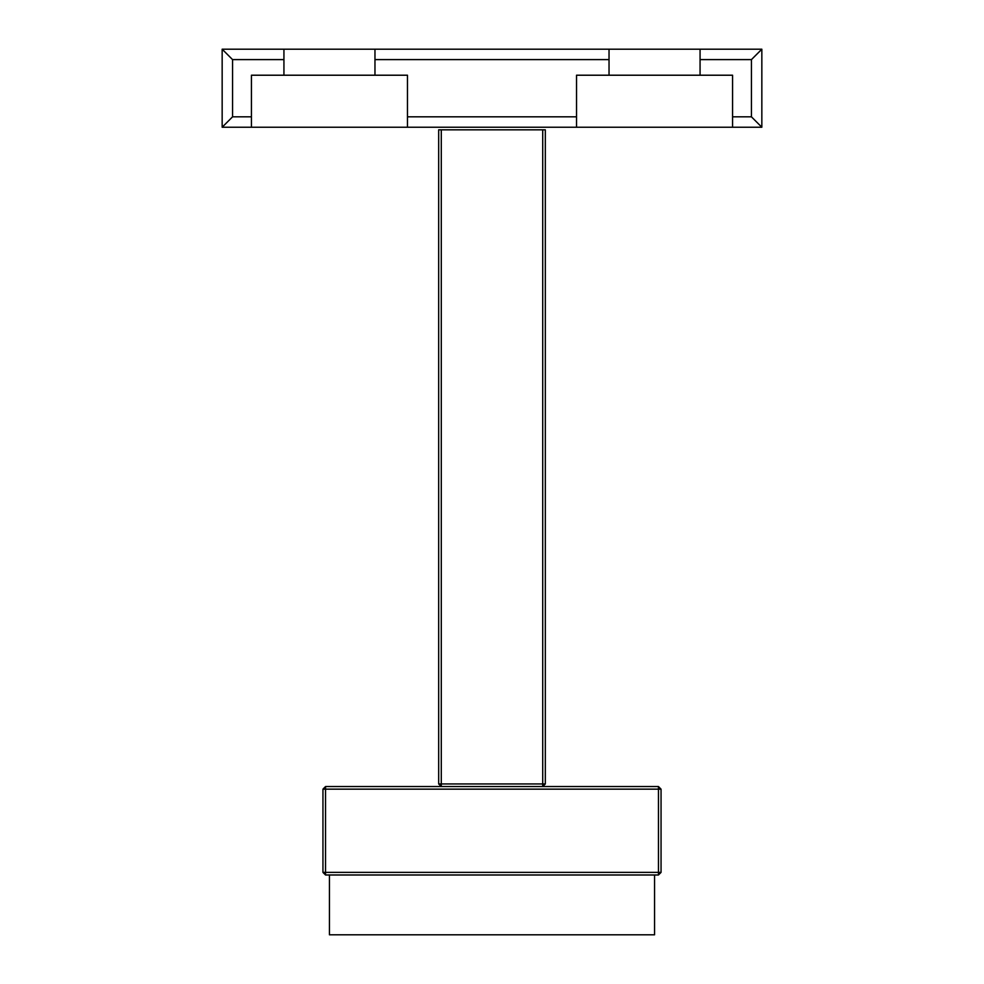 <?xml version="1.0" encoding="UTF-8"?>
<svg xmlns="http://www.w3.org/2000/svg" width="984" height="984" viewBox="0 0 984 984"><rect width="100%" height="100%" fill="white"/><g stroke="black" fill="none" stroke-linecap="round" stroke-linejoin="round"><path stroke-width="1.48" d="M751.444 116.825L751.444 59.606L700.067 59.606L700.067 49.2L609.034 49.2L609.034 59.606L374.966 59.606L374.966 49.2L283.933 49.2L283.933 59.606L232.556 59.606L232.556 116.825L251.424 116.825L251.424 127.231L407.474 127.231L407.474 116.825L576.526 116.825L576.526 127.231L732.576 127.231L732.576 116.825L751.444 116.825L761.837 127.231L732.576 127.231M732.576 116.825L732.576 75.215L576.526 75.215L576.526 116.825M751.444 59.606L761.837 49.2L761.837 127.231M700.067 49.2L761.837 49.2M576.526 127.231L407.474 127.231M251.424 116.825L251.424 75.215L407.474 75.215L407.474 116.825M251.424 127.231L222.163 127.231L222.163 49.2L232.556 59.606M222.163 127.231L232.556 116.825M222.163 49.2L283.933 49.2M283.933 75.215L283.933 59.606M700.067 75.215L700.067 59.606M374.966 49.2L609.034 49.2M609.034 75.215L609.034 59.606M374.966 75.215L374.966 59.606M542.713 786.548L545.321 783.953L542.713 783.953L542.713 129.826L438.679 129.826L438.679 783.953L542.713 783.953L542.713 786.548L441.287 786.548L441.287 129.826M441.287 786.548L438.679 783.953M545.321 783.953L545.321 129.826L542.713 129.826M322.949 872.377L658.456 872.377L658.456 789.156L661.051 789.156L661.051 872.377L658.456 874.985L325.544 874.985L322.949 872.377L322.949 789.156L325.544 786.548L322.949 789.156L325.544 789.156L325.544 874.985M661.051 872.377L658.456 872.377L658.456 874.985M658.456 789.156L325.544 789.156L325.544 786.548L658.456 786.548L658.456 789.156M661.051 789.156L658.456 786.548L661.051 789.156M654.557 874.985L654.557 934.8L329.443 934.8L329.443 874.985"/></g></svg>
